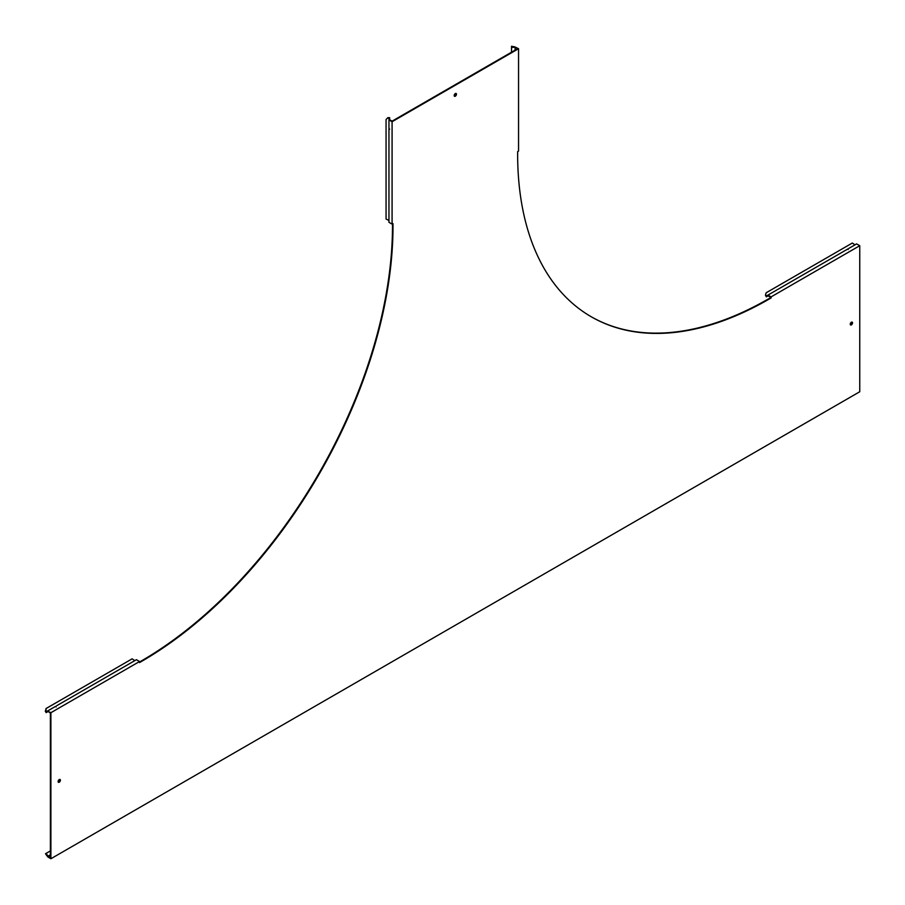 <?xml version="1.0" encoding="UTF-8"?>
<svg xmlns="http://www.w3.org/2000/svg" width="905" height="905" viewBox="0 0 905 905"><rect width="100%" height="100%" fill="white"/><g stroke="black" fill="none" stroke-linecap="round" stroke-linejoin="round"><path stroke-width="1.36" d="M59.255 782.214A1.629 0.939 120 0 0 60.318 780.789A1.629 0.939 120 0 0 60.069 779.476A1.629 0.939 120 0 0 59.255 779.556A1.629 0.939 120 0 0 58.192 780.992A1.629 0.939 120 0 0 58.44 782.293A1.629 0.939 120 0 0 59.255 782.214M59.775 779.409A1.629 0.939 -60 0 1 58.757 781.931A1.629 0.939 -60 0 1 58.237 782.09M455.317 96.213A1.629 0.939 120 0 0 456.38 94.776A1.629 0.939 120 0 0 456.131 93.475A1.629 0.939 120 0 0 455.317 93.554A1.629 0.939 120 0 0 454.253 94.991A1.629 0.939 120 0 0 454.502 96.292A1.629 0.939 120 0 0 455.317 96.213M455.849 93.396A1.629 0.939 -60 0 1 454.819 95.919A1.629 0.939 -60 0 1 454.299 96.077M851.39 324.884A1.629 0.939 120 0 0 852.453 323.447A1.629 0.939 120 0 0 852.193 322.146A1.629 0.939 120 0 0 851.39 322.225A1.629 0.939 120 0 0 850.327 323.662A1.629 0.939 120 0 0 850.576 324.963A1.629 0.939 120 0 0 851.39 324.884M851.91 322.078A1.629 0.939 -60 0 1 850.881 324.601A1.629 0.939 -60 0 1 850.361 324.748M56.755 705.696L136.429 659.7L139.562 661.51L50.895 712.699L50.895 858.743L859.75 391.752L859.75 245.708L771.083 296.897L771.083 297.96L768.99 299.17A355.473 205.231 -60 0 1 591.259 316.773A355.473 205.231 -60 0 1 517.637 154.042L517.637 151.633L518.554 151.101L518.554 48.723L392.08 121.734L392.08 224.123L393.008 223.592L393.008 226.001A355.473 205.231 120 0 1 141.644 661.363L139.562 662.573L139.562 661.51M56.076 706.918L55.714 706.296M848.879 248.366L856.616 243.898L859.75 245.708M848.2 249.576L847.849 248.966M771.083 297.96L768.492 298.876A355.473 205.231 -60 0 1 591.01 316.626M518.554 48.723L514.888 46.913L517.558 48.723L392.08 121.157L389.659 119.754L389.659 117.673L387.826 117.673L386.062 119.539L387.826 117.673M770.585 297.677L768.164 295.788L766.354 296.829L765.438 295.245L766.162 292.779L765.438 295.245M50.895 712.699L47.49 711.047L50.386 712.993L50.386 857.872L48.146 856.571L46.166 853.347L50.386 850.904M139.562 661.996L141.146 661.069A355.473 205.231 120 0 0 392.499 225.707L392.499 223.874M515.137 47.32L515.137 50.114M514.888 46.913L511.529 46.257L511.529 52.196M514.888 47.32L511.529 47.32M392.08 121.734L388.958 119.924L388.958 222.313L392.08 224.123M388.958 130.286L388.958 128.929M387.826 118.091L388.958 118.091L388.958 119.924M388.958 129.11L389.659 129.11M386.062 119.539L386.062 219.021L388.958 220.469M765.8 295.041L766.354 296.014L767.949 295.087L771.083 296.897M767.949 295.087L847.657 249.079M766.162 292.779L852.318 243.038L855.021 244.825M47.761 710.889L55.522 706.409M47.49 711.047L46.166 711.816L45.974 708.581L45.601 710.844M47.852 711.658L46.166 712.631L45.25 711.047M45.974 708.581L132.13 658.84L134.834 660.627M45.872 854.343L47.49 856.458A1.301 0.747 -120 0 0 48.146 857.148L50.895 858.743M45.51 853.72L46.166 853.347M512.241 46.574L511.529 46.574M388.958 119.618L389.659 119.618M388.958 118.431L389.659 118.431M767.689 295.245L768.04 295.867M766.659 295.844L767.01 296.455M46.46 711.647L46.811 712.258M50.386 855.27L48.146 856.571M47.49 856.458L50.386 854.795"/></g></svg>
